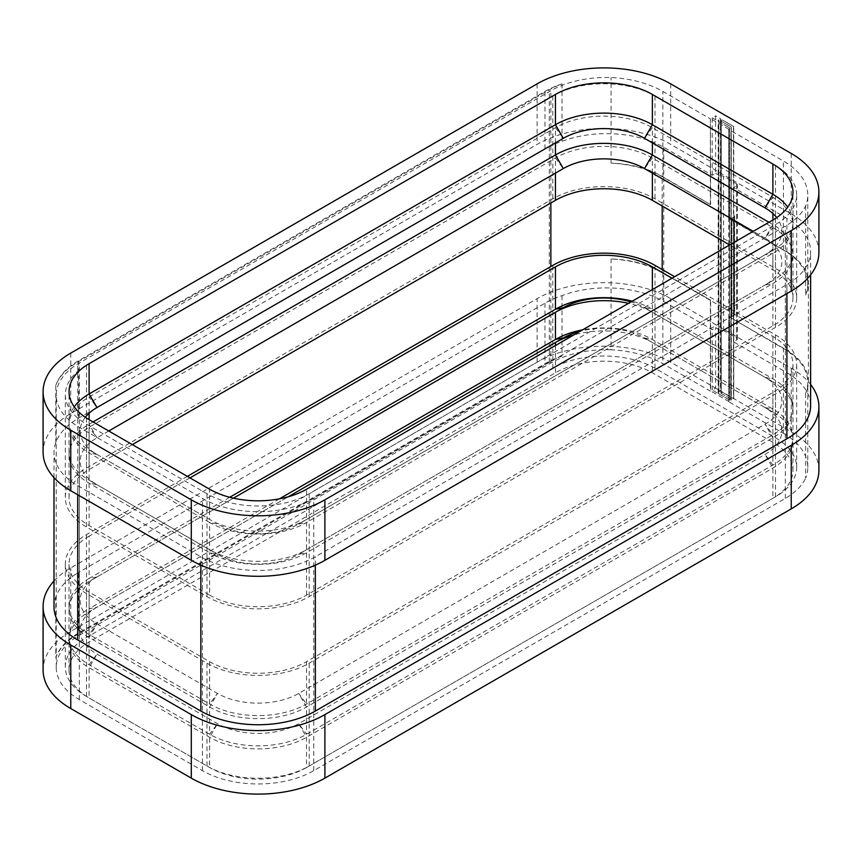 <?xml version="1.0" encoding="UTF-8"?>
<svg xmlns="http://www.w3.org/2000/svg" width="862" height="862" viewBox="0 0 862 862"><rect width="100%" height="100%" fill="white"/><g stroke="black" fill="none" stroke-linecap="round" stroke-linejoin="round"><path stroke-width="0.65" stroke-dasharray="4.31 3.23" d="M712.217 175.288L712.217 117.814L715.622 115.842L715.622 173.327L712.217 175.288L663.772 147.316A80.953 46.742 0 0 0 562.013 141.336A83.366 48.132 180 0 0 544.967 148.91L78.636 418.145A83.366 48.132 180 0 0 55.793 442.863L55.793 385.389A80.953 46.742 180 0 1 77.709 362.105L549.288 89.842A80.953 46.742 180 0 1 562.013 83.851A83.366 48.132 0 0 0 544.967 91.426L78.636 360.661A83.366 48.132 0 0 0 55.793 385.389M715.622 173.327L720.632 176.214L720.632 118.74L715.622 115.842M818.9 252.523A94.475 54.543 0 0 0 791.23 213.948L670.711 144.374A94.475 54.543 0 0 0 537.101 144.374L70.77 413.609A94.475 54.543 0 0 0 43.1 452.173M55.793 442.863A80.953 46.742 0 0 0 54.004 452.625A80.953 46.742 0 0 0 77.709 485.672L200.846 556.766A80.953 46.742 0 0 0 315.33 556.766L786.909 284.503A80.953 46.742 0 0 0 810.614 251.456A80.953 46.742 0 0 0 786.909 218.409L733.465 187.55L736.687 185.696A2.22 1.282 0 0 0 737.333 184.78A2.22 1.282 0 0 0 736.687 183.875L723.584 176.311A2.22 1.282 0 0 0 720.632 176.214M710.385 204.51L662.199 176.387A78.733 45.46 180 0 0 611.083 163.155A83.366 48.132 180 0 1 662.856 177.076L710.385 204.51L710.385 118.87L662.856 91.426A83.366 48.132 0 0 0 611.083 77.515A78.733 45.46 0 0 0 550.861 90.747L79.282 363.01A78.733 45.46 0 0 0 56.224 395.152A78.733 45.46 0 0 0 79.282 427.293L202.419 498.387A78.733 45.46 0 0 0 313.757 498.387L785.336 226.124A78.733 45.46 0 0 0 805.614 205.953A83.366 48.132 0 0 0 807.78 195.038A83.366 48.132 0 0 0 783.364 161.011L728.724 129.462L728.724 218.549L783.364 250.099A83.366 48.132 180 0 1 807.78 284.126A83.366 48.132 180 0 1 805.614 295.041A78.733 45.46 180 0 0 808.394 283.07A78.733 45.46 180 0 0 785.336 250.928L785.336 349.304L731.892 318.444A2.22 1.282 180 0 1 731.235 317.539A2.22 1.282 180 0 1 731.892 316.634L734.327 315.223A1.11 0.646 0 0 0 734.327 314.318L733.734 314.027A2.22 1.282 180 0 1 734.133 314.77A2.22 1.282 180 0 1 733.487 315.686L731.86 316.623A2.22 1.282 180 0 1 729.004 316.763L783.364 348.474L783.364 433.274L728.724 401.724L728.724 316.925M611.083 163.155L611.083 77.515M710.385 118.87L710.644 204.359M728.724 218.549L729.004 218.388A2.22 1.282 0 0 0 731.86 218.248L733.487 217.31A2.22 1.282 0 0 0 734.133 216.394A2.22 1.282 0 0 0 733.734 215.662L734.327 215.942A1.11 0.646 180 0 1 734.327 216.858L731.892 218.258A2.22 1.282 0 0 0 731.235 219.163A2.22 1.282 0 0 0 731.892 220.079L785.336 250.928M733.777 215.629L733.734 126.563L733.734 215.662M729.004 218.388L728.724 129.462M785.336 349.304A78.733 45.46 0 0 1 808.394 381.446A78.733 45.46 0 0 1 805.614 393.417A83.366 48.132 0 0 0 807.78 382.502A83.366 48.132 0 0 0 783.364 348.474M805.614 393.417L805.614 478.216A83.366 48.132 -0 0 0 807.78 467.301A83.366 48.132 -0 0 0 783.364 433.274M728.724 401.724L729.004 316.763M662.199 272.198L710.644 300.17L662.856 272.877A83.366 48.132 0 0 0 611.083 258.956A78.733 45.46 0 0 1 662.199 272.198L662.199 269.537M54.004 581.02A94.475 54.543 180 0 1 70.77 567.886L537.101 298.651A94.475 54.543 180 0 1 670.711 298.651L791.23 368.225A94.475 54.543 180 0 1 810.614 384.463M54.004 606.913A80.953 46.742 180 0 1 55.793 597.15A83.366 48.132 0 0 1 78.636 572.422L78.636 632.923A83.366 48.132 -0 0 0 55.793 657.652L55.793 597.15M663.772 147.316L663.772 301.603A80.953 46.742 180 0 0 562.013 295.612A83.366 48.132 0 0 0 544.967 303.187L78.636 572.422M663.772 301.603L712.217 329.575L715.622 327.603L720.632 330.502A2.22 1.282 180 0 1 723.584 330.599L736.687 338.163A2.22 1.282 180 0 1 737.333 339.068A2.22 1.282 180 0 1 736.687 339.973L733.465 341.837L786.909 372.696A80.953 46.742 180 0 1 810.614 405.743M818.9 470.329A94.475 54.543 -0 0 0 791.23 431.754L670.711 362.18A94.475 54.543 -0 0 0 537.101 362.18L70.77 631.415A94.475 54.543 -0 0 0 43.1 669.989M562.013 83.851L562.013 141.336M805.614 205.953L805.614 295.041M712.217 117.814L729.5 127.791A1.11 0.646 0 0 0 729.737 127.888L718.811 121.596A2.22 1.282 180 0 1 718.165 120.68A2.22 1.282 180 0 1 718.811 119.775L720.438 118.837A2.22 1.282 180 0 1 720.632 118.74M729.004 129.289A2.22 1.282 180 0 1 728.724 129.149L710.644 118.719M775.509 165.547L655.001 95.973A72.246 41.71 0 0 0 552.822 95.973L86.491 365.197A72.246 41.71 0 0 0 65.329 394.699A72.246 41.71 0 0 0 86.491 424.19L206.999 493.764A72.246 41.71 0 0 0 309.178 493.764L775.509 224.529A72.246 41.71 0 0 0 796.671 195.038A72.246 41.71 0 0 0 775.509 165.547L775.509 268.405L655.001 198.82A72.246 41.71 0 0 0 552.822 198.82L86.491 468.055A72.246 41.71 0 0 0 65.329 497.546A72.246 41.71 0 0 0 86.491 527.048L206.999 596.623A72.246 41.71 0 0 0 309.178 596.623L775.509 327.388A72.246 41.71 0 0 0 796.671 297.896A72.246 41.71 0 0 0 775.509 268.405M733.777 126.542L722.798 120.195A1.11 0.646 0 0 0 721.225 120.195L721.171 120.227A1.11 0.646 0 0 0 721.171 121.133L731.299 126.983A1.11 0.646 0 0 0 731.127 126.854L721.225 121.133A1.11 0.646 180 0 1 722.798 120.227L733.487 126.402A2.22 1.282 180 0 1 733.734 126.563M85.306 417.273A57.431 33.155 0 0 0 96.975 454.446L209.628 519.484A68.54 39.577 0 0 0 306.56 519.484L772.891 250.249A68.54 39.577 0 0 0 792.965 222.267A68.54 39.577 0 0 0 787.76 207.139M108.763 431L96.975 437.81A57.431 33.155 0 0 0 96.975 484.692L217.483 554.277L209.628 549.73L209.628 522.512A68.54 39.577 0 0 0 306.56 522.512L772.891 253.277A68.54 39.577 0 0 0 792.965 225.294A68.54 39.577 0 0 0 772.891 197.312L652.372 127.727A68.54 39.577 0 0 0 555.44 127.727L89.109 396.962A68.54 39.577 0 0 0 69.035 424.944A68.54 39.577 0 0 0 89.109 452.927L209.628 522.512L217.483 524.021A57.431 33.155 0 0 0 298.694 524.021L772.891 250.249L772.891 219.993L772.891 224.54L768.958 222.267M93.042 421.927L89.109 424.19A68.54 39.577 0 0 0 69.035 452.173A68.54 39.577 0 0 0 89.109 480.156L209.628 549.73A68.54 39.577 0 0 0 306.56 549.73L772.891 280.495A68.54 39.577 0 0 0 792.965 252.523A68.54 39.577 0 0 0 772.891 224.54L765.025 238.149L753.237 231.339M132.339 444.609L89.109 469.574A68.54 39.577 0 0 0 69.035 497.546A68.54 39.577 0 0 0 89.109 525.529L209.628 595.114L209.628 552.757A68.54 39.577 0 0 0 306.56 552.757L772.891 283.523A68.54 39.577 0 0 0 792.965 255.54A68.54 39.577 0 0 0 772.891 227.557L652.372 157.983A68.54 39.577 0 0 0 555.44 157.983L89.109 427.218A68.54 39.577 0 0 0 69.035 455.201A68.54 39.577 0 0 0 89.109 483.183L209.628 552.757L217.483 554.277A57.431 33.155 0 0 0 298.694 554.277L772.891 280.495L772.891 253.277L765.025 254.786A57.431 33.155 0 0 0 776.694 217.612M209.628 595.114A68.54 39.577 0 0 0 306.56 595.114L772.891 325.879A68.54 39.577 0 0 0 792.965 297.896A68.54 39.577 0 0 0 772.891 269.914L729.661 244.959M306.56 595.114L306.56 552.757L298.694 554.277L306.56 549.73L306.56 522.512L298.694 524.021L306.56 519.484L306.56 489.228M74.24 406.799A68.54 39.577 0 0 0 69.035 421.927A68.54 39.577 0 0 0 89.109 449.91L209.628 519.484L209.628 489.228M89.109 525.529L89.109 483.183L96.975 484.692L89.109 480.156L89.109 452.927L96.975 454.446L89.109 449.91L89.109 419.654L89.109 424.19L96.975 437.81L89.109 427.218L89.109 469.574M772.891 325.879L772.891 283.523L765.025 285.042A57.431 33.155 0 0 0 765.025 238.149L772.891 227.557L772.891 269.914M729.004 401.552A2.22 1.282 180 0 1 728.724 401.412L710.644 390.982L710.644 300.17M710.385 300.321L710.385 391.132L662.856 363.689A83.366 48.132 -0 0 0 611.083 349.778L611.083 258.956M611.083 349.778A78.733 45.46 0 0 0 550.861 363.01L79.282 635.272A78.733 45.46 0 0 0 56.224 667.414A78.733 45.46 0 0 0 79.282 699.556L202.419 770.65A78.733 45.46 0 0 0 313.757 770.65L785.336 498.387A78.733 45.46 0 0 0 805.614 478.216M720.632 330.502L720.632 391.003A2.22 1.282 180 0 0 720.438 391.1L718.811 392.038L718.811 119.775M562.013 295.612L562.013 356.114A80.953 46.742 0 0 0 549.288 362.105L77.709 634.367A80.953 46.742 0 0 0 55.793 657.652M733.465 341.837L733.465 187.55M655.001 368.236A72.246 41.71 -0 0 0 552.822 368.236L86.491 637.471A72.246 41.71 -0 0 0 65.329 666.962A72.246 41.71 -0 0 0 86.491 696.453L206.999 766.027A72.246 41.71 -0 0 0 309.178 766.027L775.509 496.803A72.246 41.71 -0 0 0 796.671 467.301A72.246 41.71 -0 0 0 775.509 437.81L655.001 368.236L655.001 265.377M729.5 127.791L729.5 400.054L712.217 390.077L715.622 388.105L715.622 327.603M715.622 388.105L720.632 391.003M729.5 400.054A1.11 0.646 0 0 0 729.737 400.151L729.737 127.888M718.811 121.596L718.811 393.859L729.737 400.151M718.811 393.859A2.22 1.282 180 0 1 718.165 392.943A2.22 1.282 180 0 1 718.811 392.038M279.407 498.861L89.109 608.723L96.975 607.214L89.109 611.751L288.231 496.792L89.109 611.751A68.54 39.577 -0 0 0 69.035 639.733A68.54 39.577 -0 0 0 89.109 667.716L209.628 737.29A68.54 39.577 -0 0 0 306.56 737.29L772.891 468.055A68.54 39.577 -0 0 0 792.965 440.073A68.54 39.577 -0 0 0 772.891 412.09L652.372 342.516A68.54 39.577 -0 0 0 573.769 334.962M306.56 767.546L772.891 498.311A68.54 39.577 -0 0 0 792.965 470.329A68.54 39.577 -0 0 0 772.891 442.346L652.372 372.772A68.54 39.577 -0 0 0 555.44 372.772L89.109 642.007A68.54 39.577 -0 0 0 69.035 669.989A68.54 39.577 -0 0 0 89.109 697.972L209.628 767.546A68.54 39.577 -0 0 0 306.56 767.546L306.56 737.29L298.694 723.681L765.025 454.446A57.431 33.155 -0 0 0 765.025 407.554L644.517 337.979A57.431 33.155 -0 0 0 580.255 331.213M229.745 497.277L89.109 578.477L96.975 576.958L89.109 581.505L233.44 498.171L89.109 581.505L89.109 608.723A68.54 39.577 -0 0 0 69.035 636.706A68.54 39.577 -0 0 0 89.109 664.688L209.628 734.273A68.54 39.577 -0 0 0 306.56 734.273L772.891 465.038A68.54 39.577 -0 0 0 792.965 437.056A68.54 39.577 -0 0 0 772.891 409.073L652.372 339.488A68.54 39.577 -0 0 0 582.593 329.866M89.109 581.505A68.54 39.577 -0 0 0 69.035 609.477A68.54 39.577 -0 0 0 89.109 637.46L209.628 707.045A68.54 39.577 -0 0 0 306.56 707.045L772.891 437.81A68.54 39.577 -0 0 0 792.965 409.827A68.54 39.577 -0 0 0 772.891 381.844L652.372 312.27A68.54 39.577 -0 0 0 628.56 303.327M96.975 576.958A57.431 33.155 -0 0 0 96.975 623.851L217.483 693.425A57.431 33.155 -0 0 0 298.694 693.425L765.025 424.19A57.431 33.155 -0 0 0 765.025 377.308L644.517 307.723A57.431 33.155 -0 0 0 630.973 301.926M189.974 477.893L89.109 536.121L89.109 578.477A68.54 39.577 -0 0 0 69.035 606.46A68.54 39.577 -0 0 0 89.109 634.443L209.628 704.017A68.54 39.577 -0 0 0 306.56 704.017L772.891 434.782A68.54 39.577 -0 0 0 792.965 406.799A68.54 39.577 -0 0 0 772.891 378.817L652.372 309.242A68.54 39.577 -0 0 0 632.255 301.194M89.109 536.121A68.54 39.577 -0 0 0 69.035 564.104A68.54 39.577 -0 0 0 89.109 592.086L209.628 661.66A68.54 39.577 -0 0 0 306.56 661.66L772.891 392.425A68.54 39.577 -0 0 0 792.965 364.454A68.54 39.577 -0 0 0 772.891 336.471L672.026 278.232M187.356 476.374L86.491 534.612A72.246 41.71 -0 0 0 65.329 564.104A72.246 41.71 -0 0 0 86.491 593.595L206.999 663.18A72.246 41.71 -0 0 0 309.178 663.18L775.509 393.945A72.246 41.71 -0 0 0 796.671 364.454A72.246 41.71 -0 0 0 775.509 334.952L674.644 276.724M96.975 607.214A57.431 33.155 -0 0 0 96.975 654.107L217.483 723.681A57.431 33.155 -0 0 0 298.694 723.681L306.56 734.273L306.56 707.045L298.694 693.425L306.56 704.017L306.56 661.66M562.013 356.114A83.366 48.132 -0 0 0 544.967 363.689L78.636 632.923M652.372 289.578L652.372 309.242L644.517 307.723L652.372 312.27L652.372 339.488L644.517 337.979L652.372 342.516L652.372 372.772M721.225 121.133L721.225 393.395A1.11 0.646 180 0 1 722.798 392.49L733.487 398.664A2.22 1.282 180 0 1 733.734 398.826L722.798 392.458A1.11 0.646 0 0 0 721.225 392.458L721.171 392.49A1.11 0.646 0 0 0 721.171 393.395L731.299 399.246A1.11 0.646 0 0 0 731.127 399.117L731.127 126.854M721.225 393.395L731.127 399.117M772.891 336.471L772.891 378.817L765.025 377.308L772.891 381.844L772.891 409.073L765.025 407.554L772.891 412.09L772.891 442.346M733.777 398.804L733.777 314.005M733.734 314.027L733.734 398.826M712.217 390.077L712.217 329.575M731.299 126.983L731.299 399.246M731.299 127.63L730.847 400.151A1.11 0.646 0 0 0 731.073 400.054L731.127 127.759A1.11 0.646 0 0 0 731.299 127.63L730.847 400.151M731.127 127.759L731.127 400.022A1.11 0.646 0 0 0 731.299 399.893M78.636 418.145L78.636 360.661M662.856 177.076L662.856 91.426M791.23 431.754L791.23 368.225M544.967 148.91L544.967 91.426M783.364 250.099L783.364 161.011M537.101 83.873L537.101 144.374M670.711 83.873L670.711 144.374M791.23 153.447L791.23 213.948M298.694 524.021L306.56 519.484M298.694 554.277L306.56 549.73M309.178 493.764L309.178 596.623M206.999 493.764L206.999 596.623M96.975 454.446L89.109 449.91L96.975 454.446M96.975 484.692L89.109 480.156L96.975 484.692M86.491 424.19L86.491 527.048M89.109 413.21L89.109 396.962L96.975 407.554M86.491 365.197L86.491 468.055M70.77 353.097L70.77 413.609M555.44 142.855L555.44 127.727L563.306 138.319M555.44 173.111L555.44 157.983L563.306 168.575M552.822 95.973L552.822 198.82M652.372 142.855L652.372 127.727L644.517 138.319M652.372 173.111L652.372 157.983L644.517 168.575M655.001 95.973L655.001 198.82M772.891 213.56L772.891 197.312L765.025 207.893M775.509 224.529L775.509 327.388M733.487 315.686L733.487 217.31M731.86 316.623L731.86 218.248M728.724 401.412L728.724 245.498M728.724 244.409L728.724 129.149M662.199 206.007L662.199 176.387M550.861 363.01L550.861 266.509M550.861 202.979L550.861 90.747M723.584 330.599L723.584 176.311M720.438 118.837L720.438 391.1M736.687 183.875L736.687 338.163M736.687 339.973L736.687 185.696M77.709 494.756L77.709 485.672M77.709 634.367L77.709 362.105M786.909 372.696L786.909 218.409M786.909 293.586L786.909 284.503M662.856 272.877L662.856 363.689M670.711 362.18L670.711 298.651M537.101 362.18L537.101 298.651M309.178 766.027L309.178 663.18M209.628 661.66L209.628 704.017L217.483 693.425L209.628 707.045L209.628 734.273L217.483 723.681L209.628 737.29L209.628 767.546M206.999 766.027L206.999 663.18M89.109 592.086L89.109 634.443L96.975 623.851L89.109 637.46L89.109 664.688L96.975 654.107L89.109 667.716L89.109 697.972M86.491 696.453L86.491 593.595M89.109 611.751L89.109 642.007M86.491 637.471L86.491 534.612M70.77 631.415L70.77 567.886M555.44 345.543L555.44 372.772M552.822 368.236L552.822 265.377M544.967 303.187L544.967 363.689M765.025 407.554L772.891 412.09L765.025 407.554M765.025 377.308L772.891 381.844L765.025 377.308M775.509 437.81L775.509 334.952M772.891 392.425L772.891 434.782L765.025 424.19L772.891 437.81L772.891 465.038L765.025 454.446L772.891 468.055L772.891 498.311M775.509 496.803L775.509 393.945M733.487 126.402L733.487 398.664M549.288 362.105L549.288 89.842M734.327 314.318L734.327 215.942M734.327 216.858L734.327 315.223M315.33 565.149L315.33 556.766M200.846 565.149L200.846 556.766M731.892 316.634L731.892 218.258M731.892 220.079L731.892 318.444M785.336 498.387L785.336 226.124M202.419 770.65L202.419 498.387M79.282 699.556L79.282 427.293M313.757 770.65L313.757 498.387M721.225 392.458L721.225 120.195M721.171 120.227L721.171 392.49M721.171 393.395L721.171 121.133M79.282 635.272L79.282 363.01M807.78 467.301L807.78 382.502M807.78 284.126L807.78 195.038M69.035 421.927L69.035 391.671M69.035 452.173L69.035 424.944M69.035 497.546L69.035 455.201M65.329 497.546L65.329 394.699M792.965 222.267L792.965 192.01M765.025 254.786L772.891 250.249M792.965 252.523L792.965 225.294M765.025 285.042L772.891 280.495M792.965 297.896L792.965 255.54M796.671 297.896L796.671 195.038M737.333 339.068L737.333 184.78M54.004 477.613L54.004 452.625M810.614 274.849L810.614 251.456M69.035 669.989L69.035 639.733M69.035 636.706L69.035 609.477M69.035 606.46L69.035 564.104M65.329 666.962L65.329 564.104M792.965 470.329L792.965 440.073M792.965 437.056L792.965 409.827M792.965 406.799L792.965 364.454M796.671 467.301L796.671 364.454M734.133 314.77L734.133 216.394M734.65 216.394L734.65 314.77M731.235 317.539L731.235 219.163M808.394 381.446L808.394 283.07M720.847 120.68L720.847 392.943M720.901 120.68L720.901 392.943M56.224 667.414L56.224 395.152M718.165 392.943L718.165 120.68"/><path stroke-width="1.29" d="M43.1 391.671L43.1 452.173A94.475 54.543 0 0 0 70.77 490.747L191.289 560.322A94.475 54.543 0 0 0 324.899 560.322L791.23 291.087A94.475 54.543 0 0 0 818.9 252.523L818.9 192.01A94.475 54.543 0 0 0 791.23 153.447L670.711 83.873A94.475 54.543 0 0 0 537.101 83.873L70.77 353.097A94.475 54.543 0 0 0 43.1 391.671A94.475 54.543 0 0 0 70.77 430.246L191.289 499.82A94.475 54.543 0 0 0 324.899 499.82L791.23 230.585A94.475 54.543 0 0 0 818.9 192.01M810.614 384.463A94.475 54.543 180 0 1 818.9 406.799A94.475 54.543 180 0 1 791.23 445.374L324.899 714.609A94.475 54.543 180 0 1 191.289 714.609L70.77 645.024A94.475 54.543 180 0 1 43.1 606.46A94.475 54.543 180 0 1 54.004 581.02M43.1 606.46L43.1 669.989A94.475 54.543 -0 0 0 70.77 708.553L191.289 778.127A94.475 54.543 -0 0 0 324.899 778.127L791.23 508.903A94.475 54.543 -0 0 0 818.9 470.329L818.9 406.799M810.614 274.849L810.614 405.743A80.953 46.742 180 0 1 786.909 438.79L315.33 711.053A80.953 46.742 180 0 1 200.846 711.053L77.709 639.96A80.953 46.742 180 0 1 54.004 606.913L54.004 477.613M306.56 489.228L772.891 219.993A68.54 39.577 0 0 0 792.965 192.01A68.54 39.577 0 0 0 772.891 164.028L652.372 94.454A68.54 39.577 0 0 0 555.44 94.454L89.109 363.689A68.54 39.577 0 0 0 69.035 391.671A68.54 39.577 0 0 0 89.109 419.654L209.628 489.228A68.54 39.577 0 0 0 306.56 489.228M787.76 207.139A68.54 39.577 0 0 0 772.891 194.284L652.372 124.71A68.54 39.577 0 0 0 555.44 124.71L89.109 393.945A68.54 39.577 0 0 0 74.24 406.799M776.694 217.612A57.431 33.155 0 0 0 765.025 207.893L644.517 138.319A57.431 33.155 0 0 0 563.306 138.319L96.975 407.554A57.431 33.155 0 0 0 85.306 417.273M768.958 222.267L652.372 154.955A68.54 39.577 0 0 0 555.44 154.955L93.042 421.927M753.237 231.339L644.517 168.575A57.431 33.155 0 0 0 563.306 168.575L108.763 431M729.661 244.959L652.372 200.34A68.54 39.577 0 0 0 555.44 200.34L132.339 444.609M573.769 334.962A68.54 39.577 -0 0 0 555.44 342.516L288.231 496.792L563.306 337.979L555.44 342.516L555.44 345.543M582.593 329.866A68.54 39.577 -0 0 0 555.44 339.488L279.407 498.861M628.56 303.327A68.54 39.577 -0 0 0 555.44 312.27L233.44 498.171L563.306 307.723L555.44 312.27L555.44 339.488L563.306 337.979L555.44 342.516M632.255 301.194A68.54 39.577 -0 0 0 555.44 309.242L229.745 497.277M672.026 278.232L652.372 266.886A68.54 39.577 -0 0 0 555.44 266.886L189.974 477.893M674.644 276.724L655.001 265.377A72.246 41.71 -0 0 0 552.822 265.377L187.356 476.374M580.255 331.213A57.431 33.155 -0 0 0 563.306 337.979M630.973 301.926A57.431 33.155 -0 0 0 563.306 307.723L555.44 312.27M191.289 499.82L191.289 560.322M70.77 430.246L70.77 490.747M324.899 499.82L324.899 560.322M324.899 778.127L324.899 714.609M70.77 708.553L70.77 645.024M191.289 778.127L191.289 714.609M791.23 508.903L791.23 445.374M791.23 230.585L791.23 291.087M96.975 407.554L89.109 393.945L89.109 363.689M89.109 419.654L89.109 413.21M563.306 138.319L555.44 124.71L555.44 94.454M563.306 168.575L555.44 154.955L555.44 142.855M555.44 200.34L555.44 173.111M644.517 138.319L652.372 124.71L652.372 94.454M644.517 168.575L652.372 154.955L652.372 142.855M652.372 200.34L652.372 173.111M765.025 207.893L772.891 194.284L772.891 164.028M772.891 219.993L772.891 213.56M728.724 245.498L728.724 244.409M662.199 269.537L662.199 206.007M550.861 266.509L550.861 202.979M77.709 639.96L77.709 494.756M786.909 438.79L786.909 293.586M555.44 266.886L555.44 309.242L563.306 307.723M652.372 266.886L652.372 289.578M315.33 711.053L315.33 565.149M200.846 711.053L200.846 565.149"/></g></svg>
